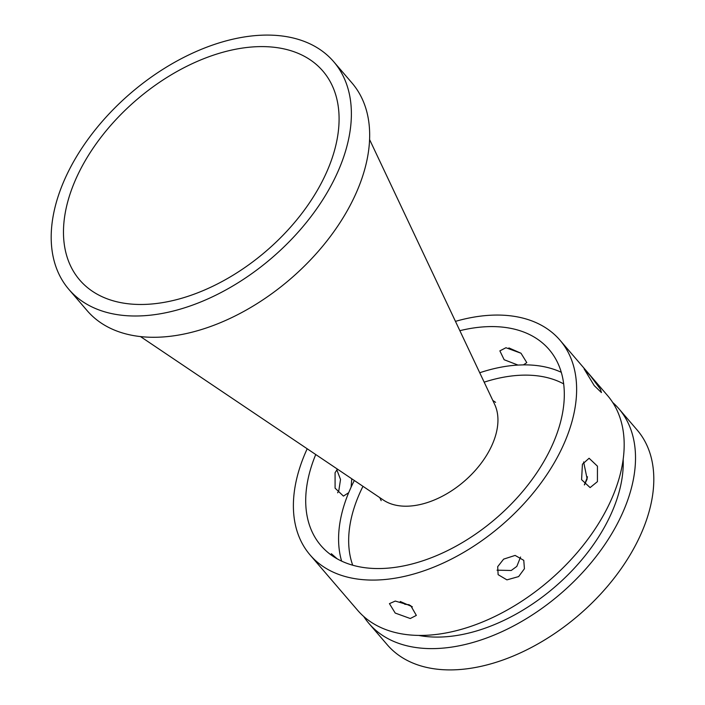 <?xml version="1.0" encoding="UTF-8"?>
<svg xmlns="http://www.w3.org/2000/svg" width="705" height="705" viewBox="0 0 705 705"><rect width="100%" height="100%" fill="white"/><g stroke="black" fill="none" stroke-linecap="round" stroke-linejoin="round"><path stroke-width="1.06" d="M212.205 286.538A160.299 99.599 -40.7 0 0 332.073 85.296A160.299 99.599 -40.7 0 0 190.376 64.543A160.299 99.599 -40.7 0 0 75.215 180.498A160.299 99.599 -40.7 0 0 92.381 291.253A160.299 99.599 -40.7 0 0 212.205 286.538M213.174 296.461A174.629 108.499 -40.7 0 0 333.738 61.74A174.629 108.499 -40.7 0 0 189.398 54.629A174.629 108.499 -40.7 0 0 68.834 289.35A174.629 108.499 -40.7 0 0 213.174 296.461M68.834 289.35L87.129 310.632A174.629 108.499 -40.7 0 0 231.469 317.743A174.629 108.499 -40.7 0 0 352.024 83.023L333.738 61.74M418.594 635.399A150.421 93.465 -40.7 0 0 504.154 620.268A150.421 93.465 -40.7 0 0 623.185 459.607M363.736 616.487A164.75 102.366 -40.7 0 0 368.953 623.476A164.75 102.366 -40.7 0 0 505.133 630.182A164.75 102.366 -40.7 0 0 618.875 408.741A164.75 102.366 -40.7 0 0 612.751 402.529M368.953 623.476L387.248 644.758A164.75 102.366 -40.7 0 0 523.418 651.473A164.75 102.366 -40.7 0 0 637.161 430.024L618.875 408.741M307.186 448.777A164.75 102.366 -40.7 0 0 310.068 554.941A164.75 102.366 -40.7 0 0 446.239 561.647A164.75 102.366 -40.7 0 0 559.981 340.198A164.75 102.366 -40.7 0 0 455.465 321.365M315.743 454.531A150.421 93.465 -40.7 0 0 320.934 545.6A150.421 93.465 -40.7 0 0 445.26 551.724A150.421 93.465 -40.7 0 0 549.116 349.539A150.421 93.465 -40.7 0 0 459.863 330.689M310.068 554.941L357.62 610.283A164.75 102.366 -40.7 0 0 493.791 616.99A164.75 102.366 -40.7 0 0 607.534 395.54L559.981 340.198M140.462 336.558L383.397 500.065A74.439 46.248 -40.7 0 0 439.03 497.88A74.439 46.248 -40.7 0 0 494.69 404.432L369.632 139.652M597.426 481.638L597.443 466.181L589.098 458.25L582.427 464.19L581.581 479.673L590.111 487.596L597.426 481.638M584.436 484.934L587.159 478.986L583.625 461.942M600.466 389.31L590.728 376.197L584.092 368.882L594.262 385.644L601.427 392.579L600.466 389.31M521.013 353.24L508.878 347.918M518.642 576.584L524.423 568.732L523.771 560.343L515.126 555.417L503.643 559.127L497.695 566.67L498.127 574.663L506.93 579.871L518.642 576.584M517.99 365.067L523.454 364.873L526.785 362.626L521.004 353.24L505.952 347.732L499.871 350.87L504.154 359.735L517.99 365.067A150.421 93.465 -40.7 0 0 479.726 372.751M520.572 557.02L516.818 566.397L511.231 570.486L497.025 570.169M354.324 480.502A150.421 93.465 -40.7 0 0 351.116 487.12L348.667 492.707L343.432 496.1L335.095 488.168L335.078 472.711L337.431 469.125M351.116 487.12L351.76 478.774M337.157 558.809L331.359 553.725L331.421 555.17M412.372 606.82L400.246 601.488M337.633 492.795L338.832 490.548L340.524 479.471L336.823 469.803M410.275 618.523L416.347 615.403L410.733 605.63L395.276 601.065L389.433 603.647L395.205 613.059L410.275 618.523M584.357 484.846A142.956 88.821 -40.7 0 0 587.503 476.8M563.709 383.908A142.956 88.821 -40.7 0 0 484.176 382.163M362.969 486.318A142.956 88.821 -40.7 0 0 352.712 565.207M404.652 604.22A142.956 88.821 -40.7 0 0 409.235 604.723M561.321 372.319A150.421 93.465 -40.7 0 0 523.454 364.873M348.667 492.707A150.421 93.465 -40.7 0 0 341.617 561.101M492.821 400.475L495.615 402.344M381.193 500.656L379.766 497.624"/></g></svg>
